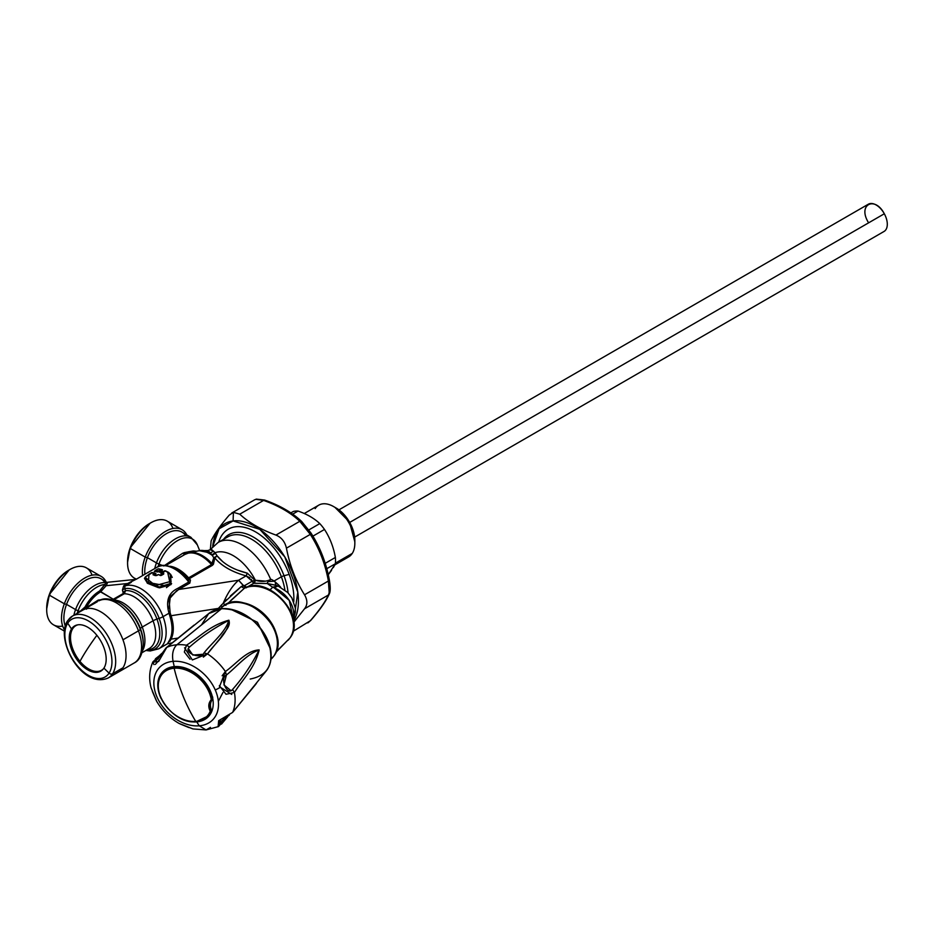<?xml version="1.0" encoding="UTF-8"?>
<svg xmlns="http://www.w3.org/2000/svg" width="934" height="934" viewBox="0 0 934 934"><rect width="100%" height="100%" fill="white"/><g stroke="black" fill="none" stroke-linecap="round" stroke-linejoin="round"><path stroke-width="1.4" d="M176.771 590.58L169.031 599.266L170.14 612.809L169.019 613.218C165.61 601.111 168.47 592.868 177.588 588.455L178.709 589.494L238.579 580.236C232.601 585.501 227.476 593.183 223.191 603.294L218.346 608.396L171.085 615.716C174.039 625.103 174.051 632.913 171.085 639.148L169.825 641.354M169.007 608.338L170.327 596.429L178.709 589.494L189.847 583.061L190.443 580.107L188.306 579.629L187.419 578.193A33.717 19.474 -120 0 0 177.028 569.436A33.717 19.474 60 0 1 187.419 578.193L188.306 579.629A34.908 20.151 -120 0 0 176.187 568.958A34.908 20.151 60 0 1 188.306 579.629L188.726 582.034A35.737 20.641 -120 0 0 156.889 567.323A35.737 20.641 60 0 1 188.726 582.034L188.306 579.629L190.443 580.107L189.847 583.061L188.726 582.034L177.588 588.455C168.447 592.88 165.587 601.134 169.019 613.218L170.14 612.809L171.085 615.716L169.918 616.253L171.085 615.716L170.14 612.809M168.715 641.751L169.918 639.451L171.085 639.148L169.918 639.451C172.72 633.299 172.72 625.57 169.918 616.253L169.019 613.218L163.053 616.662A5.721 1.319 159.6 0 1 159.154 618.366A34.068 19.672 -120 0 0 124.654 588.642L124.993 585.98A35.737 20.641 60 0 1 163.053 616.662A35.737 20.641 60 0 1 158.745 648.803A35.737 20.641 -120 0 0 163.053 616.662A35.737 20.641 -120 0 0 124.993 585.98A2.86 1.646 60 0 1 123.72 585.758L122.424 589.961L123.323 593.487L112.489 599.71L113.318 599.266L99.588 591.024L104.538 585.023L106.172 585.7L100.592 591.911L113.318 599.266L123.323 593.487L122.424 589.961L123.72 585.758L127.608 583.516L106.172 585.7L104.748 584.474A29.97 17.302 120 0 0 78.071 610.766A5.721 1.319 -159.6 0 1 75.572 609.575L66.547 604.368A30.74 17.746 -60 0 1 100.989 578.765L106.207 581.952M226.658 599.57L223.191 603.294C227.616 592.985 232.741 585.291 238.579 580.236L246.121 575.881C232.076 572.005 221.638 566.016 214.808 557.925L217.12 555.882L213.804 557.796L214.808 557.925L213.454 564.194L212.38 565.35L189.474 578.578A2.86 1.646 60 0 1 188.586 577.831A2.86 0.771 -41.3 0 1 187.419 578.193L189.474 578.578L190.443 580.107L189.474 578.578L212.38 565.35L213.454 564.194L214.808 557.925C221.603 566.027 232.041 572.005 246.121 575.881L238.579 580.236L178.709 589.494M171.085 639.148L178.067 638.062L171.085 639.148C174.039 632.913 174.039 625.103 171.085 615.716L218.346 608.396L215.906 609.797L218.299 609.166L220.821 605.652L222.35 606.948L220.821 605.652L223.191 603.294L225.923 605.384L223.191 603.294L241.182 586.599L244.299 588.327L230.745 600.539M237.901 570.219L247.288 573.161L246.121 575.881L252.215 581.217L244.766 585.513L241.182 586.599L243.307 585.571L238.579 580.236L245.572 587.743L244.299 588.327L241.182 586.599M241.077 586.692L230.289 596.044M219.163 609.003L218.346 608.396L219.163 609.003M213.804 557.796L212.275 555.403L213.804 557.796L211.493 564.615L188.586 577.831A32.888 18.984 -120 0 0 169.988 566.249A32.888 18.984 60 0 1 188.586 577.831L211.493 564.615A2.86 1.646 -120 0 0 212.38 565.35L211.493 564.615L212.111 563.739L213.454 564.194L212.111 563.739L213.372 560.423M249.915 577.819L246.121 575.881L247.288 573.161C233.605 569.763 223.553 564.008 217.12 555.882L222.514 561.416M245.572 587.743L244.299 588.327A34.313 24.261 45 0 1 282.418 600.352A34.313 24.261 45 0 1 289.867 638.085L276.032 651.92L289.867 638.085A34.313 24.261 45 0 1 288.057 640.234A34.313 24.261 -135 0 0 289.867 638.085A34.313 24.261 -135 0 0 282.418 600.352A34.313 24.261 -135 0 0 244.299 588.327L245.572 587.743L243.307 585.571L244.766 585.513L246.436 587.778M227.289 603.948L244.299 588.327M277.386 639.732A34.313 24.261 -135 0 0 240.015 602.372A34.313 24.261 45 0 1 277.386 639.732M246.448 587.498L244.766 585.513L252.215 581.217A2.86 1.646 -120 0 0 253.885 583.201L247.323 586.984L253.885 583.201L267.241 583.505L272.681 587.229L270.078 589.833L272.681 587.229L274.036 587.743A24.307 17.186 45 0 1 293.148 618.506L289.236 600.364L274.036 587.743L278.04 586.015L272.681 587.229L267.241 583.505L254.398 583.318L255.379 580.271L252.215 581.217L251.246 579.325M247.288 573.161L254.865 580.166L247.288 573.161M211.107 549.274L210.115 549.694L213.454 551.107L210.535 552.998L211.901 554.901L210.535 552.998L213.454 551.107L215.007 552.73L211.901 554.901L212.275 555.403A30.028 17.337 -120 0 0 197.623 551.013A30.028 17.337 60 0 1 212.275 555.403L211.901 554.901L215.007 552.73L215.415 553.278L212.275 555.403L215.415 553.278L217.12 555.882L215.007 552.73A40.746 23.525 60 0 1 255.379 580.271A40.746 23.525 -120 0 0 215.007 552.73L211.481 549.414M220.389 608.816L221.171 608.034A35.737 25.276 45 0 1 262.828 614.012A35.737 25.276 45 0 1 273.615 656.357A35.737 25.276 45 0 1 271.724 658.575A35.737 25.276 -135 0 0 273.615 656.357A1.424 1.004 35.7 0 0 273.685 656.263L273.685 656.263A1.424 1.004 -144.3 0 1 273.615 656.357A35.737 25.276 -135 0 0 262.828 614.012A35.737 25.276 -135 0 0 221.171 608.034A35.737 25.276 -135 0 0 220.436 608.816M290.159 637.677A2.86 2.008 -144.3 0 1 290.019 637.91A2.86 2.008 -144.3 0 1 289.867 638.085A2.86 2.008 35.7 0 0 290.019 637.91L290.019 637.91C307.088 616.895 268.735 574.854 244.871 587.953M252.215 581.217L254.865 580.166A2.86 0.852 -77.3 0 1 253.885 583.201L252.215 581.217M269.237 580.224L270.697 579.512A47.891 27.646 -120 0 0 218.147 542.444A47.891 27.646 60 0 1 270.697 579.512C266.085 581.719 260.983 581.975 255.379 580.271L265.688 581.158M270.697 579.512L268.443 581.543L274.117 581.205L278.449 584.812L274.106 581.006L281.391 576.803A47.891 27.646 -120 0 0 227.721 536.922L218.147 542.444L210.068 549.764M231.188 602.827A35.329 24.973 45 0 1 264.614 615.144A35.329 24.973 45 0 1 276.931 648.558A35.329 24.973 -135 0 0 264.614 615.144A35.329 24.973 -135 0 0 231.188 602.827M273.755 656.158A1.424 1.004 -144.3 0 1 273.685 656.263L270.93 659.369M199.666 550.593L197.343 544.907A29.97 17.302 120 0 0 178.978 539.829A29.97 17.302 120 0 0 158.943 564.078A5.721 1.319 -159.6 0 1 156.445 562.887A30.74 17.746 -60 0 1 190.898 537.284A30.74 17.746 120 0 0 156.445 562.887A5.721 1.319 20.4 0 0 158.943 564.078A29.97 17.302 120 0 0 158.044 566.728A29.97 17.302 -60 0 1 158.943 564.078A29.97 17.302 -60 0 1 178.978 539.829A29.97 17.302 -60 0 1 197.343 544.907L190.898 537.284L181.861 532.076A30.74 17.746 -60 0 0 147.42 557.68L156.445 562.887L147.42 557.68A30.74 17.746 120 0 0 144.922 574.235A30.74 17.746 -60 0 1 147.42 557.68L145.214 557.096L147.42 557.68A30.74 17.746 120 0 1 166.637 533.512A30.74 17.746 120 0 1 185.703 535.847M178.219 589.144A29.97 17.302 120 0 0 183.706 584.929A29.97 17.302 -60 0 1 178.219 589.144M154.74 568.572A30.74 17.746 -60 0 1 156.445 562.887A30.74 17.746 120 0 0 154.74 568.572M267.112 583.306L267.848 581.999M276.803 585.478L267.241 583.505L276.803 585.478M277.737 585.922L272.681 587.229M165.832 565.467L184.92 554.446A32.888 18.984 -120 0 0 184.815 554.504A32.888 18.984 60 0 1 184.92 554.446A32.888 18.984 60 0 1 211.493 564.615A32.888 18.984 -120 0 0 184.92 554.446L189.357 552.753A32.702 18.878 60 0 1 212.111 563.739A32.702 18.878 -120 0 0 189.357 552.753L199.269 550.663L207.897 550.546L210.535 552.998L199.269 550.663A29.491 17.022 60 0 1 210.535 552.998L208.13 550.616M277.958 585.98L276.744 585.968M275.238 586.704L274.036 587.743M278.449 584.812L280.667 587.217M275.752 584.124L275.308 583.516M227.721 536.922A47.891 27.646 60 0 1 281.391 576.803A47.891 27.646 60 0 1 284.882 589.961A47.891 27.646 -120 0 0 281.391 576.803A2.86 0.654 159.6 0 1 284.029 575.741A2.86 0.654 -20.4 0 0 281.391 576.803L274.106 581.006L271.525 579.477M218.696 542.129A54.324 31.371 60 0 1 251.503 529.8A54.324 31.371 60 0 1 289.178 574.398L284.029 575.741A49.327 28.475 -120 0 0 254.188 537.564A49.327 28.475 -120 0 0 223.576 539.303A49.327 28.475 60 0 1 254.188 537.564A49.327 28.475 60 0 1 284.029 575.741A49.327 28.475 60 0 1 288.081 592.88A49.327 28.475 -120 0 0 284.029 575.741L289.178 574.398A54.324 31.371 60 0 1 293.755 601.765M105.986 582.08L106.056 582.653A30.74 17.746 120 0 0 75.572 609.575A30.74 17.746 -60 0 1 106.056 582.653L104.748 584.474L106.056 582.653L107.305 583.19M104.83 582.547A30.74 17.746 120 0 0 85.753 580.212A30.74 17.746 120 0 0 66.547 604.368L64.341 603.796A32.888 18.984 120 0 0 64.516 629.796A32.888 18.984 -60 0 1 64.341 603.796L66.547 604.368A30.74 17.746 120 0 0 65.275 625.967A30.74 17.746 -60 0 1 66.547 604.368L75.572 609.575A30.74 17.746 120 0 0 73.856 615.261A30.74 17.746 -60 0 1 75.572 609.575A5.721 1.319 20.4 0 0 78.071 610.766A29.97 17.302 -60 0 1 104.748 584.474L99.588 591.024A27.553 15.901 120 0 0 85.052 606.983L79.927 611.513L78.071 610.766L79.927 611.513L79.402 612.062L85.052 606.983A27.553 15.901 -60 0 1 99.588 591.024L100.592 591.911L106.172 585.7L127.608 583.516L123.72 585.758L124.993 585.98L124.654 588.642A34.068 19.672 60 0 1 159.154 618.366L156.959 619.09A32.41 18.715 -120 0 0 125.623 590.615L124.654 588.642L122.424 589.961L124.654 588.642L125.623 590.615A32.41 18.715 60 0 1 156.959 619.09A5.721 1.319 -20.4 0 0 153.059 620.806L142.26 627.041A5.721 1.319 -20.4 0 0 140.439 628.629L140.298 629.259A5.721 1.319 159.6 0 1 138.477 630.847A35.737 20.641 -120 0 0 98.864 600.842L98.21 600.095L86.267 607.66A27.168 15.68 -60 0 1 100.592 591.911A27.168 15.68 120 0 0 86.267 607.66L85.052 606.983L86.488 609.19M136.387 579.162L127.608 583.516L135.5 579.419L107.702 582.256L106.441 585.209L107.305 582.816L106.056 582.653L107.62 582.267M197.623 551.013A30.028 17.337 -120 0 0 194.576 552.169M184.43 552.589L182.714 553.243L184.43 552.589L186.111 553.979L184.43 552.589L192.171 551.13L192.953 551.994L192.171 551.13L193.455 550.943L194.19 551.737L193.455 550.943L188.283 551.819M182.702 553.243L163.765 566.004L182.702 553.243L184.815 554.504L182.714 553.243M162.516 565.514L158.943 564.078L162.516 565.514M193.455 550.943L196.537 551.247M184.804 554.516L179.958 557.365M86.453 607.987L98.21 600.095L106.336 599.068L98.21 600.095L98.864 600.842A35.737 20.641 60 0 1 138.477 630.847A35.737 20.641 60 0 1 134.169 662.988A35.737 20.641 -120 0 0 138.477 630.847A5.721 1.319 -20.4 0 0 140.298 629.259A34.068 19.672 60 0 1 143.241 644.297A34.068 19.672 -120 0 0 140.298 629.259A34.068 19.672 -120 0 0 119.155 602.57A34.068 19.672 60 0 1 140.298 629.259L140.439 628.629A32.41 18.715 60 0 1 143.241 642.942A32.41 18.715 -120 0 0 140.439 628.629A32.41 18.715 -120 0 0 120.323 603.247A32.41 18.715 -120 0 0 119.75 602.92A32.41 18.715 60 0 1 120.323 603.247A32.41 18.715 60 0 1 140.439 628.629A5.721 1.319 159.6 0 1 142.26 627.041A30.74 17.746 60 0 1 142.61 650.531A30.74 17.746 -120 0 0 142.26 627.041L153.059 620.806A30.74 17.746 -120 0 0 124.234 593.755L113.399 600.002A30.74 17.746 60 0 1 142.26 627.041A30.74 17.746 -120 0 0 113.434 600.002L124.234 593.755A30.74 17.746 60 0 1 153.059 620.806A5.721 1.319 159.6 0 1 156.959 619.09A32.41 18.715 60 0 1 147.07 649.76A32.41 18.715 -120 0 0 156.959 619.09L159.154 618.366A34.068 19.672 60 0 1 146.043 650.356A34.068 19.672 -120 0 0 159.154 618.366A5.721 1.319 -20.4 0 0 163.053 616.662L169.019 613.218L169.918 616.253C172.72 625.57 172.72 633.299 169.918 639.451L167.49 643.748L172.241 642.826M124.234 593.755L125.623 590.615L123.498 591.934L125.623 590.615L124.234 593.755L123.323 593.487L124.234 593.755M153.059 620.806A30.74 17.746 60 0 1 149.358 648.441A30.74 17.746 -120 0 0 153.059 620.806M77.195 613.334A29.97 17.302 -60 0 1 78.071 610.766A29.97 17.302 120 0 0 77.195 613.334M128.88 583.727L127.608 583.516L128.88 583.727L124.993 585.98L131.332 582.291M114.228 599.535L113.318 599.266L114.228 599.535M113.399 600.002L112.57 599.675L113.399 600.002M99.214 600.655L99.121 600.702C103.476 597.713 110.142 598.344 119.155 602.57L119.762 602.92M68.217 620.188A35.737 20.641 -120 0 1 72.525 616.031A35.737 20.641 60 0 1 105.554 632.376A35.737 20.641 60 0 1 112.582 673.788A35.737 20.641 -120 0 0 105.554 632.376A35.737 20.641 -120 0 0 72.525 616.031L82.916 610.042A35.737 20.641 60 0 1 115.933 626.375A35.737 20.641 60 0 1 122.961 667.787L112.582 673.788A35.737 20.641 60 0 1 108.274 677.944A35.737 20.641 -120 0 0 112.582 673.788L122.961 667.787A35.737 20.641 60 0 1 118.653 671.943A35.737 20.641 -120 0 0 122.961 639.802L138.477 630.847L122.961 639.802A35.737 20.641 -120 0 0 82.916 610.042L97.451 601.648M170.128 574.398L167.665 572.262L170.467 574.188L170.537 583.481L159.457 586.996L147.339 582.769L145.529 576.78L152.359 572.682M164.442 570.919L161.78 572.449L164.898 570.837L169.241 573.009M145.412 577.527L155.453 585.548L171.12 581.31M171.412 577.084L170.98 575.834M163.205 574.106L161.057 575.344L163.719 574.048L163.695 573.079L162.236 572.367L163.695 573.079L163.181 573.745L161.745 573.044L165.458 570.896M157.904 574.69L156.422 575.542L158.371 574.608L161.057 575.344M160.368 575.367L158.932 574.667M155.745 575.613L153.024 574.76L156.422 575.542M154.577 573.114L153.024 574.76L155.172 575.554M155.044 573.242L151.74 572.624L149.008 574.2L148.389 582.477L166.077 585.84M148.926 574.2L151.74 572.624L155.114 573.85L153.62 574.83L153.153 573.92L153.806 574.597L153.153 573.92L154.449 573.172M167.665 572.262L170.046 583.143M156.877 575.461L158.371 574.608M161.57 575.297L163.719 574.048M155.581 570.405L158.278 568.853L160.975 569.401L158.301 570.943L155.371 570.441L158.278 568.853L155.581 570.405L158.301 570.943L157.858 571.62L155.172 571.059L155.581 570.405M158.278 568.853L161.64 570.079L158.967 571.62L158.301 570.943L160.975 569.401L161.699 570.044M172.253 577.422L170.747 574.538L170.969 584.637L159.562 587.86L147.268 583.131L144.922 577.562L145.424 576.92L147.409 582.828L159.364 586.996L170.42 583.61L170.257 573.943M144.443 578.356L147.572 583.33L158.441 587.649M166.427 587.638L171.623 583.633M155.161 573.815L155.885 573.534L155.861 574.457L155.161 573.815L155.885 573.534M162.224 572.367L160.94 572.962L161.01 573.955L161.372 572.869L162.948 573.978L162.259 574.562L162.925 574.387M161.372 572.869L162.037 572.32M165.703 570.966L168.832 572.519M161.01 573.955L161.5 573.289M161.103 575.472L162.259 574.562M161.045 575.472L158.92 574.784M154.612 575.181L153.818 574.597M155.114 573.85L155.745 574.515L154.682 575.134M157.846 571.993L154.81 571.433L157.846 571.993M154.822 571.433L155.278 570.534L154.437 571.41M162.282 570.744L159.597 572.297L158.967 571.62L161.64 570.079L162.282 570.744M161.745 569.588L162.423 569.763L161.769 569.682M162.423 569.763L161.827 569.693M127.573 563.074L127.573 561.322A30.74 17.746 -60 0 1 130.235 547.756L130.421 548.562A32.888 18.984 120 0 0 127.573 563.074A32.888 18.984 120 0 0 136.539 579.08M172.907 528.481A32.888 18.984 120 0 0 150.829 522.795A32.888 18.984 120 0 0 130.421 548.562L130.235 547.756A30.74 17.746 -60 0 1 149.312 523.67L150.829 522.795M150.059 523.262L130.235 547.756L127.584 562.175M46.7 609.762L46.7 608.011A30.74 17.746 -60 0 1 49.362 594.444L49.549 595.25A32.888 18.984 120 0 0 46.7 609.762A32.888 18.984 120 0 0 62.66 626.049M92.034 575.181A32.888 18.984 120 0 0 69.957 569.495A32.888 18.984 120 0 0 49.549 595.25L49.362 594.444A30.74 17.746 -60 0 1 68.439 570.37L69.957 569.495M69.186 569.95L49.362 594.444L46.712 608.863M273.615 656.357L270.977 658.984L273.615 656.357M270.51 649.048L257.469 622.289L230.698 609.237L257.469 622.289L270.51 649.048M142.645 575.554A32.888 18.984 -60 0 1 145.214 557.096A32.888 18.984 -60 0 1 166.521 530.839A32.888 18.984 -60 0 1 186.835 534.937A32.888 18.984 120 0 0 182.06 529.706A32.888 18.984 120 0 0 145.214 557.096A32.888 18.984 120 0 0 142.645 575.554M64.341 603.796A32.888 18.984 -60 0 1 85.648 577.527A32.888 18.984 -60 0 1 105.951 581.637A32.888 18.984 120 0 0 101.187 576.406A32.888 18.984 120 0 0 64.341 603.796L49.549 595.25L64.341 603.796M64.388 631.092L53.507 624.823A32.888 18.984 -60 0 1 49.549 595.25A32.888 18.984 -60 0 1 86.395 567.86L101.187 576.406M136.282 579.22L134.391 578.123A32.888 18.984 -60 0 1 130.421 548.562L145.214 557.096L130.421 548.562A32.888 18.984 -60 0 1 167.268 521.172L182.06 529.706M222.14 675.761L225.398 671.523L226.402 675.037C219.385 678.236 227.184 696.425 232.578 689.432C242.863 677.851 251.678 664.751 259.01 650.122C247.463 653.707 236.991 666.479 226.402 675.037L225.398 671.523C236.267 663.876 246.389 650.554 259.138 649.912C254.643 668.767 242.747 678.89 234.411 692.538L232.578 689.432L234.411 692.538L226.005 694.266L219.35 685.626M230.908 690.576L223.915 684.891L226.402 675.037C237.049 666.467 247.066 653.975 259.01 650.122C251.468 665.055 242.653 678.154 232.578 689.432L231.971 690.028M152.744 662.218L158.64 661.447L166.766 647.402A47.844 33.834 45 0 1 176.876 644.775A47.844 33.834 -135 0 0 166.766 647.402L208.877 613.451A40.746 28.814 45 0 1 221.568 608.699L176.257 645.324C172.918 649.177 171.856 654.512 173.07 661.342A37.337 26.397 -135 0 0 156.62 696.087A37.337 26.397 -135 0 0 199.281 725.811L206.075 729.933L199.281 725.811A37.337 26.397 -135 0 0 215.731 691.078A37.337 26.397 -135 0 0 173.07 661.342C171.856 654.512 172.918 649.177 176.257 645.324L176.876 644.775A47.844 33.834 45 0 1 186.45 645.207A47.844 33.834 -135 0 0 176.876 644.775L221.568 608.699A40.746 28.814 45 0 1 262.209 630.508A40.746 28.814 45 0 1 266.307 670.869L232.624 712.397L218.673 720.674L218.101 726.734M184.582 647.834L192.346 659.941L207.5 653.87A47.844 33.834 45 0 1 225.398 671.523L219.49 686.724L231.749 694.429M234.411 692.538A47.844 33.834 45 0 1 232.624 712.397A47.844 33.834 -135 0 0 234.411 692.538C242.735 679.018 254.702 668.499 259.162 649.971C246.658 650.333 236.279 663.864 225.398 671.523A47.844 33.834 -135 0 0 207.5 653.87C215.065 643.036 229.063 632.54 228.935 620.234C210.5 625.138 199.958 636.778 186.45 645.207C199.946 636.79 210.197 625.371 228.865 620.211C231.212 626.737 223.88 631.968 220.786 637.595L207.5 653.87L203.997 652.924C212.497 642.3 225.841 631.664 228.748 620.374C214.12 628.022 201.055 636.895 189.567 646.993L186.45 645.207L189.567 646.993C182.609 652.422 200.822 659.918 203.997 652.924L207.5 653.87L203.332 657.116M190.034 659.252L184.337 652.025L186.45 645.207M189.567 646.993C200.857 637.023 213.921 628.162 228.76 620.374C225.479 632.178 212.438 642.3 203.997 652.924L203.997 652.924M202.199 654.325L192.836 655.073L188.435 648.651M161.348 654.104L156.503 658.248M215.287 690.039L219.723 687.716M222.922 692.514L218.346 701.306M218.404 726.605L206.075 729.933L210.477 727.388M206.075 729.933L192.999 728.929L179.048 723.43C169.684 718.024 162.236 710.669 156.702 701.364L151.028 687.611C148.751 678.586 149.347 670.063 152.826 662.043M155.324 660.361L158.033 659.042L166.1 647.834L194.038 625.126L166.766 647.402M155.371 660.408L161.267 654.244L155.441 658.774L156.678 658.213L155.464 659.544M159.749 659.486L155.324 664.413M153.947 664.576L152.861 661.937L161.757 653.415M156.468 660.256L155.651 660.49M173.07 661.342A142.972 86.815 85.2 0 0 174.273 666.607A32.013 22.638 -135 0 0 161.162 698.632A32.013 22.638 45 0 1 167.992 668.149A32.013 22.638 45 0 1 174.273 666.607A142.972 86.815 -94.8 0 1 173.07 661.342A37.337 26.397 45 0 1 215.731 691.078A37.337 26.397 45 0 1 199.281 725.811A37.337 26.397 45 0 1 156.62 696.087A37.337 26.397 45 0 1 173.07 661.342L173.07 661.342M181.126 718.596A32.013 22.638 -135 0 0 196.747 721.889A142.972 86.815 85.2 0 0 199.281 725.811A142.972 86.815 -94.8 0 1 196.747 721.889A32.013 22.638 -135 0 0 210.85 692.094A32.013 22.638 -135 0 0 174.273 666.607A32.013 22.638 45 0 1 204.383 681.388A32.013 22.638 45 0 1 211.609 711.766A32.013 22.638 45 0 1 196.747 721.889L196.747 721.889A32.013 22.638 45 0 1 181.126 718.596M208.574 715.654A31.452 22.241 -135 0 0 211.89 711.078M168.68 667.868A31.452 22.241 -135 0 0 164.104 671.172M180.25 724.002L189.018 727.609M210.804 708.135L210.348 708.731M152.324 691.347L156.095 700.138M250.184 679.053C268.934 675.305 274.911 662.673 268.14 641.144C257.539 619.931 242.011 609.12 221.568 608.699L208.679 613.615L201.51 624.893M221.521 724.072L226.6 717.51L218.509 726.559L220.284 719.717M255.741 684.307L232.624 712.397L256.418 683.396M229.344 715.152L221.3 721.13L219.91 724.095M220.739 723.967L222.082 722.764L219.864 724.048M219.747 723.733L219.969 722.904M159.551 694.009A31.452 22.241 45 0 1 163.123 672.153A31.452 22.241 45 0 1 174.319 667.238L174.133 668.23A30.775 21.762 -135 0 0 160.578 696.881A30.775 21.762 -135 0 0 195.755 721.387L196.409 721.55A31.452 22.241 -135 0 0 207.605 716.635A31.452 22.241 -135 0 0 211.282 710.914L211.282 710.914A31.452 22.241 45 0 1 207.605 716.635A31.452 22.241 45 0 1 196.409 721.55L195.755 721.387A30.775 21.762 -135 0 0 210.22 711.206L210.22 711.206A30.775 21.762 45 0 1 195.755 721.387A142.972 86.815 -94.8 0 1 183.262 696.484A142.972 86.815 -94.8 0 1 174.133 668.23L174.319 667.238A31.452 22.241 45 0 1 212.31 699.613L211.271 699.648A30.775 21.762 -135 0 0 174.133 668.23A30.775 21.762 45 0 1 211.271 699.659C208.387 702.998 208.037 706.851 210.232 711.194M212.765 697.149L212.31 699.613A31.452 22.241 -135 0 0 174.319 667.238L174.997 666.549L174.319 667.238A31.452 22.241 -135 0 0 163.123 672.153L163.882 671.383A31.452 22.241 45 0 1 173.047 666.736M211.282 699.648L212.648 699.286C210.173 702.053 209.776 705.707 211.481 710.237L211.469 711.486A31.452 22.241 45 0 1 208.364 715.864L196.175 721.667C172.37 725.204 146.334 686.607 163.123 672.153M210.033 707.633L210.512 702.286M210.232 711.218L211.282 710.914L210.232 711.218C208.037 706.863 208.375 703.01 211.271 699.659M183.262 696.484A142.972 86.815 85.2 0 0 195.755 721.387A30.775 21.762 45 0 1 160.578 696.881A30.775 21.762 45 0 1 174.133 668.23A142.972 86.815 85.2 0 0 183.262 696.484M212.333 699.589C209.286 702.858 208.947 706.618 211.317 710.891M112.582 673.788A2.86 2.242 -146.9 0 1 109.068 673.11A33.309 19.229 -120 0 0 99.693 630.789A33.309 19.229 -120 0 0 67.727 623.165A2.86 2.242 -146.9 0 1 67.598 620.771L67.598 620.771A2.86 2.242 33.1 0 0 67.727 623.165A33.309 19.229 -120 0 0 77.113 665.487A33.309 19.229 -120 0 0 109.068 673.11A2.86 2.242 33.1 0 0 112.582 673.788M67.727 623.165A223.028 174.74 33.1 0 0 71.509 628.967A26.105 15.072 -120 0 0 78.865 662.136A26.105 15.072 -120 0 0 103.919 668.114A223.028 174.74 33.1 0 0 109.068 673.11A33.309 19.229 60 0 1 77.113 665.487A33.309 19.229 60 0 1 67.727 623.165A33.309 19.229 60 0 1 99.693 630.789A33.309 19.229 60 0 1 109.068 673.11A223.028 174.74 -146.9 0 1 103.919 668.114A26.105 15.072 -120 0 0 96.564 634.933A26.105 15.072 -120 0 0 71.509 628.967A223.028 174.74 -146.9 0 1 67.727 623.165M103.919 668.114A26.105 15.072 60 0 1 103.009 669.304A26.105 15.072 60 0 1 78.865 662.136L79.974 661.365A25.732 14.862 -120 0 0 103.382 668.861A25.732 14.862 60 0 1 79.974 661.365L78.865 662.136A26.105 15.072 60 0 1 71.509 628.967A26.105 15.072 60 0 1 77.37 624.904A26.105 15.072 60 0 1 96.564 634.933A26.105 15.072 60 0 1 103.919 668.114M77.954 624.811A25.732 14.862 -120 0 0 79.974 661.365A25.732 14.862 60 0 1 77.954 624.811M96.879 635.307A221.603 50.938 140.4 0 0 87.644 648.581A221.603 50.938 140.4 0 0 79.974 661.365A221.603 50.938 -39.6 0 1 87.644 648.581A221.603 50.938 -39.6 0 1 96.879 635.307M329.188 592.319L328.394 581.006C325.301 563.762 319.265 548.223 310.298 534.376L310.905 532.929L301.951 521.791L310.905 532.929C320.093 547.114 326.258 563.004 329.398 580.598L328.394 581.006L329.398 580.598M307.753 622.908L310.707 620.456C319.767 610.1 325.943 601.298 329.235 594.047L328.394 595.016C325.242 601.928 319.218 610.509 310.298 620.76L310.298 620.76C319.265 610.486 325.301 601.905 328.394 595.016L329.235 594.047C330.496 591.701 330.566 587.241 329.457 580.633C326.293 563.05 320.128 547.172 310.964 532.999L310.298 534.376L299.802 521.3C290.661 512.638 278.601 505.679 263.61 500.414L256.36 499.118L254.468 499.888M307.881 622.838L308.769 622.231M264.952 500.426L263.61 500.414C278.554 505.714 290.614 512.673 299.802 521.3L301.951 521.791L299.802 521.3L275.939 535.077C261.111 529.706 249.051 522.748 239.746 514.19L233.407 512.322L229.239 515.124C220.447 525.305 214.411 533.886 211.142 540.868L210.36 549.367L211.142 540.868C214.411 533.886 220.447 525.305 229.239 515.124L233.407 512.322L233.103 520.927A60.757 35.083 -120 0 0 212.707 546.647L219.081 528.807L233.103 520.927L233.407 512.322L239.746 514.19L263.61 500.414L264.952 500.426L263.61 500.414L239.746 514.19C249.051 522.748 261.111 529.706 275.939 535.077L299.802 521.3L310.298 534.376L286.434 548.153C284.963 541.72 281.461 537.354 275.939 535.077C281.461 537.354 284.963 541.72 286.434 548.153L310.298 534.376C319.218 548.258 325.242 563.797 328.394 581.006L304.531 594.783C295.739 580.831 289.715 565.292 286.434 548.153C289.715 565.292 295.739 580.831 304.531 594.783L328.394 581.006C329.725 587.393 329.725 592.063 328.394 595.016L304.531 608.793C307.636 604.823 307.636 600.153 304.531 594.783C307.636 600.153 307.636 604.823 304.531 608.793L328.394 595.016M310.964 532.999L301.951 521.791M301.74 521.534C292.249 512.579 279.861 505.422 264.579 500.052L256.36 499.118L254.562 499.83L255.858 499.316L263.61 500.414M293.755 622.359L304.531 608.793L293.755 622.359M310.298 620.76L293.078 631.372M293.603 621.063A60.757 35.083 -120 0 0 284.777 556.862A60.757 35.083 -120 0 0 233.103 520.927L259.827 529.368L284.777 556.862L297.794 592.214L293.603 621.063M319.79 523.6L308.885 529.893L319.79 523.6C314.314 518.393 307.076 514.202 298.051 511.05C307.076 514.202 314.314 518.393 319.79 523.6A37.605 21.704 60 0 1 324.495 529.45C329.889 537.762 333.52 547.114 335.376 557.47L325.184 563.354L335.376 557.47C333.52 547.114 329.9 537.762 324.495 529.45A37.605 21.704 -120 0 0 319.79 523.6M292.657 514.155L298.051 511.05A37.605 21.704 -120 0 0 293.346 511.458L290.848 512.906L293.346 511.458A37.605 21.704 60 0 1 298.051 511.05L292.657 514.155M312.902 536.139L324.495 529.45L312.902 536.139M331.558 570.3L328.231 574.749L335.376 563.739A37.605 21.704 -120 0 0 335.376 557.47A37.605 21.704 60 0 1 335.376 563.739L326.748 568.724L335.376 563.739M333.321 567.58L334.664 565.187M343.84 558.287A29.876 17.256 -120 0 0 352.246 553.43A29.876 17.256 -120 0 0 354.838 543.226A29.876 17.256 -120 0 0 333.707 506.637A29.876 17.256 -120 0 0 315.167 508.621M354.792 541.638L349.421 521.954L335.061 507.466A26.164 15.107 60 0 1 336.333 508.143A26.164 15.107 60 0 1 354.838 540.191L354.838 543.226M304.274 513.513L318.763 505.154A29.876 17.256 60 0 1 346.374 518.814A29.876 17.256 60 0 1 352.246 553.43L335.423 563.144L352.246 553.43A29.876 17.256 60 0 1 348.651 556.909L334.816 564.895M338.925 509.859L868.316 204.219A15.726 9.083 60 0 1 884.311 213.769L349.69 522.433L884.311 213.769C875.03 195.755 857.762 204.394 868.048 221.907M884.311 213.769A15.726 9.083 60 0 1 884.043 231.457L354.651 537.097M177.028 569.436L176.187 568.958C166.952 564.766 160.52 564.229 156.889 567.323L136.376 579.173M290.019 637.91L275.81 652.469M221.171 608.034C241.953 584.427 293.603 632.038 273.685 656.263M207.908 550.546L210.103 549.706M293.334 619.452L295.366 612.179L295.307 607.987L291.887 597.923L287.707 592.495L278.04 586.015M167.49 643.76L158.745 648.803L150.187 650.975L145.867 650.461M149.358 648.441L142.05 652.668M143.241 642.942L143.241 644.297C142.575 654.174 139.551 660.408 134.169 662.988L108.274 677.944C81.795 689.572 54.756 639.323 67.598 620.771L72.525 616.031M151.53 572.659L145.529 576.78M170.467 574.188L165.318 570.791M164.536 570.826L161.874 572.367M163.298 574.013L161.162 575.251M160.239 575.262L158.792 574.562M158.009 574.597L156.527 575.449M153.491 574.76L155.581 575.496M152.079 572.554L154.822 573.114M158.068 568.888L155.371 570.441M158.605 568.783L161.699 569.518M162.084 572.484L161.278 572.951M160.45 575.554L159.049 574.889M154.285 571.526L155.184 570.592M179.153 723.476L192.731 728.859M151.11 687.891L156.655 701.259M227.557 716.915L221.533 724.048M231.702 513.035L254.573 499.83M333.707 506.637L336.333 508.143"/></g></svg>
